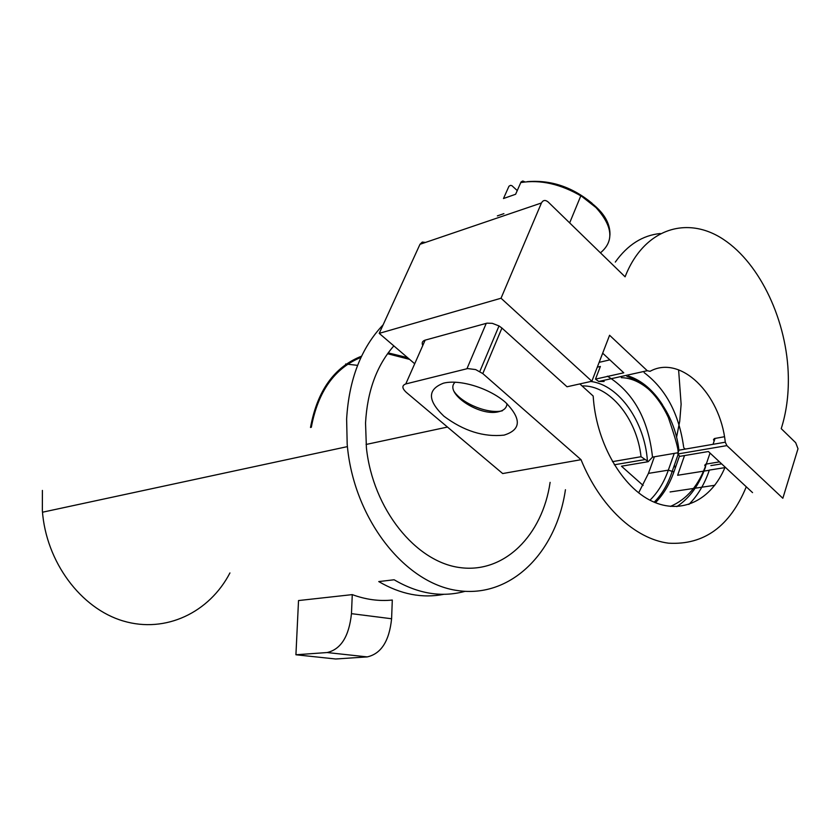 <?xml version="1.0" encoding="UTF-8"?>
<svg xmlns="http://www.w3.org/2000/svg" width="840" height="840" viewBox="0 0 840 840"><rect width="100%" height="100%" fill="white"/><g stroke="black" fill="none" stroke-linecap="round" stroke-linejoin="round"><path stroke-width="1.26" d="M229.94 572.933C209.475 612.423 165.732 633.633 123.312 621.012C80.934 608.58 45.98 561.981 42.357 510.594L42.399 490.423M310.506 427.497C317.289 390.673 334.31 366.901 361.578 356.171M388.164 352.884L407.558 357.63M409.594 359.383L387.555 353.724M361.022 357.357C334.572 368.172 318.003 391.493 311.315 427.308M565.436 489.72C556.332 552.5 510.93 598.469 457.59 590.562C404.334 583.307 353.262 518.018 347.183 444.108L346.626 419.013C348.999 379.292 361.169 347.886 383.135 324.796M393.844 345.891C376.74 365.421 367.3 391.135 365.536 423.045L366.408 447.836C372.929 509.019 415.622 561.96 459.974 567.588C504.389 573.72 542.43 535.29 550.116 482.36M422.772 345.513C421.554 342.836 422.352 341.05 425.156 340.127L486.99 323.159L492.314 323.337L498.992 325.92L501.931 328.052L482.8 373.601L475.671 369.579L467.649 368.571L405.772 383.954C401.804 385.455 401.94 388.227 406.171 392.259L502.677 473.55L581.028 459.69C600.096 506.636 635.05 538.965 668.535 543.175C703.983 545.234 729.897 526.438 746.288 486.801M679.466 456.078L673.922 471.902L668.336 470.159L648.449 473.382L654.381 456.792M675.328 467.911L674.363 465.161M648.449 473.382L638.642 492.87M501.931 328.052L567.032 386.778L591.864 381.245L501.029 298.231L379.218 333.365L414.708 363.762M725.12 467.103C711.512 500.052 681.545 515.183 651.987 501.197C622.45 487.368 597.398 444.759 593.481 399.956L593.176 396.039L579.841 383.922M673.922 471.902C669.543 484.323 663.369 494.592 655.41 502.709M703.542 471.167L677.639 475.272L684.516 455.564M685.293 449.096L683.707 447.626M704.004 471.093L709.296 470.264C704.54 484.176 697.725 495.569 688.863 504.441M714.137 441.084L713.486 439.604L714.441 438.543L724.469 436.727M719.492 461.864L705.653 464.173L704.718 465.276L705.569 466.82C699.332 484.827 689.735 498.078 676.788 506.604M604.128 381.476L598.752 381.465L647.262 370.713L609.588 335.265L591.864 381.245M598.752 381.465L595.486 379.124L623.763 372.803L602.679 353.189M752.546 492.618L708.383 451.531L679.78 456.362L677.849 453.968L678.93 450.188C674.657 412.01 648.323 378.053 621.317 377.675M662.561 404.87C653.111 390.138 641.802 380.531 628.625 376.058M678.93 450.188L725.288 442.197L726.873 445.61L782.838 498.267L798 448.749L795.69 442.712L781.231 428.652C786.293 412.734 788.666 395.388 788.329 376.635C787.29 321.762 760.589 264.043 723.681 239.558C686.9 214.883 643.702 228.89 625.097 276.812L548.184 202.01C545.339 199.689 543.091 200.015 541.443 202.976L501.029 298.231M612.444 461.654L641.046 456.719L647.42 461.003L648.186 461.695L621.474 466.211L643.125 485.457M647.262 370.713L650.034 371.322C680.452 354.428 720.185 393.445 725.288 442.197M595.486 379.124L600.369 366.45L597.293 367.164M644.154 372.624C665.774 389.004 678.92 413.679 683.592 446.649M647.42 461.003C644.826 421.88 619.164 385.004 590.846 381.476M648.186 461.695L652.512 457.107C648.344 419.171 633.287 392.185 607.373 376.183M677.859 452.77L652.512 457.107M599.151 362.355L609.84 359.856M660.261 233.52C642.569 235.316 627.585 244.839 615.3 262.08M425.45 242.434L422.289 242.078L419.979 244.303L379.218 333.365M517.23 190.554L511.865 185.64L510.437 185.367L508.967 186.228L503.486 198.524L515.624 194.261L521.073 181.912L522.795 181.01L524.822 181.839M527.173 181.681C550.599 179.686 572.229 186.89 592.074 203.291M503.906 213.644L497.364 215.891M482.8 373.601L581.028 459.69M443.52 383.166C427.319 389.393 427.434 400.397 443.888 416.178C463.638 430.973 483.683 437.283 504.042 435.131C521.178 429.796 521.714 418.919 505.649 402.497C489.447 388.175 459.753 379.008 443.52 383.166M506.971 403.683C506.772 407.799 503.979 410.477 498.603 411.737C479.315 416.913 443.289 392.606 455.185 382.179M502.341 410.802C488.418 414.236 462.609 403.945 454.188 391.639M676.557 437.315L679.739 421.176L681.125 404.219L678.605 369.81M357.599 365.348L345.629 364.004M295.921 654.77L335.664 658.99L367.217 656.901C381.15 653.783 389.277 641.067 391.598 618.755L392.301 600.044C379.071 601.388 365.726 599.582 352.275 594.615L298.526 600.558L295.921 654.77L327.127 652.544C340.935 649.331 349.052 636.374 351.467 613.662L352.275 594.615M443.846 594.311C422.226 598.574 400.533 594.332 378.767 581.574L394.139 579.768C418.068 593.807 441.693 597.671 464.993 591.35M670.089 491.957L693.473 488.46M695.153 488.208L714.798 485.279M405.772 383.954L425.156 340.127M466.945 368.718L486.255 323.327M710.042 453.075L706.303 464.006C698.838 485.3 686.857 499.443 670.373 506.425M715.061 438.375L713.034 444.308M709.359 470.085L724.899 467.628M674.247 453.39L668.336 470.159C664.01 482.36 657.888 492.377 649.971 500.199M677.849 453.968L726.873 445.61M614.303 464.793L645.141 459.543M641.046 456.719C636.877 418.457 609.536 384.825 582.067 385.949M419.979 244.303L541.443 202.976M520.706 182.564C540.488 179.424 560.868 184.054 581.847 196.455L595.938 207.522C612.812 226.149 614.313 241.259 600.442 252.84M391.598 618.755L351.467 613.662M367.217 656.901L327.127 652.544M366.072 444.465L447.479 427.056M710.881 465.602L721.644 463.869M678.09 454.545L672.347 470.883C668.304 483.588 662.256 494.025 654.182 502.194M678.069 452.025C678.395 448.917 675.15 437.378 668.325 417.417C658.182 395.724 644.375 382.064 626.924 376.435M569.657 222.894L580.818 195.815C600.779 207.722 610.481 220.847 609.934 235.179M499.013 325.931L479.819 371.49M347.413 446.618L42.483 512.221"/></g></svg>
